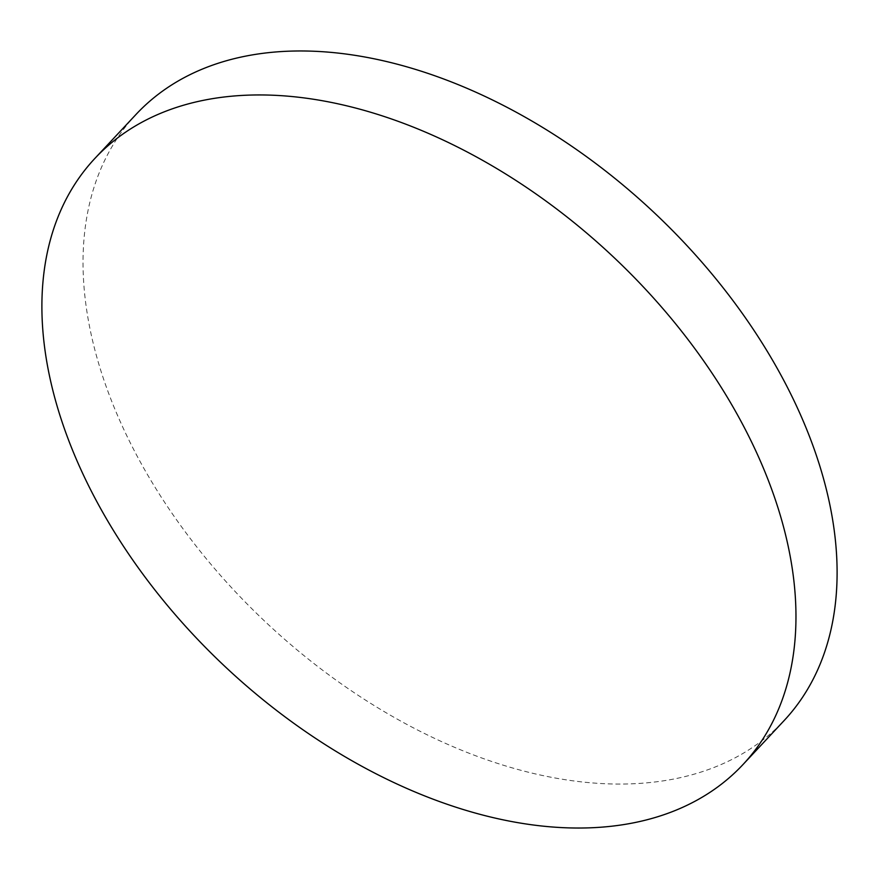 <?xml version="1.0" encoding="UTF-8"?>
<svg xmlns="http://www.w3.org/2000/svg" width="879" height="879" viewBox="0 0 879 879"><rect width="100%" height="100%" fill="white"/><g stroke="black" fill="none" stroke-linecap="round" stroke-linejoin="round"><path stroke-width="0.66" stroke-dasharray="4.39 3.3" d="M136.036 114.424A443.686 282.214 -136.9 0 0 103.03 377.399A443.686 282.214 -136.9 0 0 420.656 731.581A443.686 282.214 -136.9 0 0 784.101 720.593"/><path stroke-width="1.32" d="M61.893 421.382A443.686 282.214 43.1 0 1 94.899 158.407A443.686 282.214 43.1 0 1 458.344 147.419A443.686 282.214 43.1 0 1 775.97 501.601A443.686 282.214 43.1 0 1 742.964 764.576A443.686 282.214 43.1 0 1 379.519 775.553A443.686 282.214 43.1 0 1 61.893 421.382M742.964 764.576L784.101 720.593A443.686 282.214 -136.9 0 0 817.107 457.618A443.686 282.214 -136.9 0 0 499.481 103.447A443.686 282.214 -136.9 0 0 136.036 114.424L94.899 158.407"/></g></svg>
